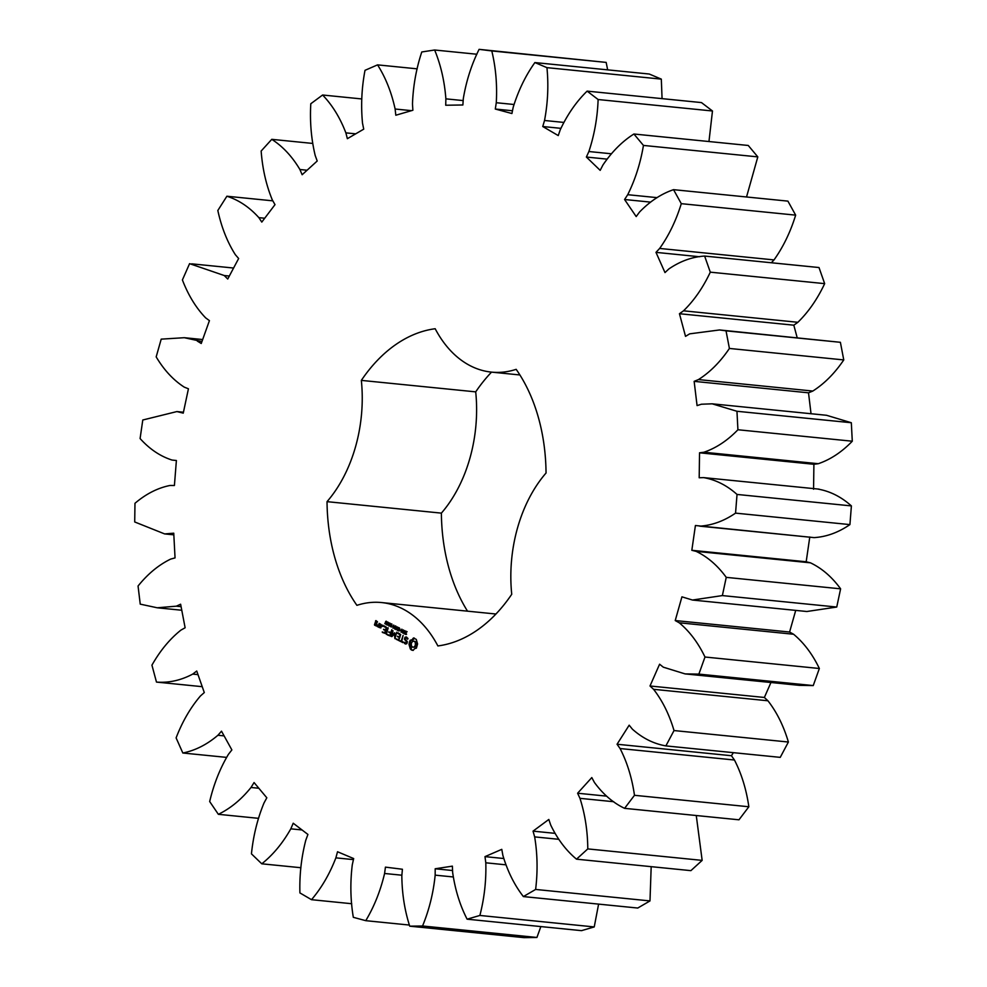 <?xml version="1.0" encoding="UTF-8"?>
<svg xmlns="http://www.w3.org/2000/svg" width="987" height="987" viewBox="0 0 987 987"><rect width="100%" height="100%" fill="white"/><g stroke="black" fill="none" stroke-linecap="round" stroke-linejoin="round"><path stroke-width="1.48" d="M201.94 341.539L184.31 337.702L161.202 339.146L156.18 356.887C163.99 370.014 173.354 380.106 184.273 387.138L188.431 388.792L183.249 413.146L176.907 411.567L142.782 420.006L140.092 438.549C149.58 449.097 160.227 456.265 172.034 460.053L176.389 460.51L174.415 485.493L170.023 485.468C157.723 487.936 146.039 493.882 134.972 503.296L134.713 521.963L164.632 533.918L173.749 533.19L175.044 557.902L170.677 559.086C158.734 564.872 147.865 573.842 138.057 586.019L140.24 604.143L157.229 607.782L176.34 606.178L180.621 604.217L185.124 627.769L180.929 630.113C169.776 639.008 160.116 650.692 151.936 665.164L156.477 682.091C168.789 683.041 180.88 680.376 192.724 674.096L196.734 671.024L204.297 692.553L200.423 695.983C190.466 707.654 182.361 721.62 176.105 737.881L182.829 753.007C195.229 750.527 206.925 744.605 217.917 735.266L221.507 731.182L231.871 749.923L228.441 754.302C220.052 768.342 213.797 784.097 209.676 801.543L218.361 814.312C230.403 808.489 241.284 799.544 251.006 787.478L254.066 782.543L266.823 797.792L263.998 802.986C257.459 818.877 253.277 835.841 251.451 853.854L261.777 863.81C273.017 854.853 282.689 843.194 290.807 828.833L293.213 823.22L307.919 834.447L305.773 840.258C301.343 857.432 299.394 874.988 299.912 892.914L311.51 899.688C321.54 887.93 329.658 873.988 335.876 857.851L337.529 851.756L353.667 858.567L352.285 864.772C350.101 882.6 350.447 900.119 353.321 917.318L365.758 920.674C374.221 906.535 380.488 890.805 384.585 873.483L385.436 867.129L402.412 869.251L401.832 875.642C401.993 893.494 404.633 910.335 409.728 926.176L422.559 925.991C429.148 909.977 433.355 893.025 435.168 875.148L435.193 868.77L452.379 866.142L452.651 872.483C455.13 889.706 459.954 905.264 467.11 919.181L479.879 915.455C484.346 898.145 486.32 880.601 485.801 862.798L484.987 856.63L501.778 849.351L502.876 855.396C507.602 871.361 514.437 885.092 523.381 896.578L535.62 889.447C537.816 871.472 537.496 853.952 534.658 836.89L533.042 831.14L548.821 819.457L550.697 825.009C557.495 839.147 566.106 850.535 576.519 859.171L587.783 848.906C587.635 830.918 585.02 814.065 579.961 798.335L577.605 793.227L591.805 777.571L594.396 782.42C603.02 794.227 613.087 802.863 624.598 808.341L634.481 795.3C631.976 777.941 627.177 762.359 620.083 748.541L617.06 744.247L629.175 725.186L632.396 729.171C642.537 738.202 653.69 743.779 665.88 745.901L674.022 730.553C669.272 714.465 662.45 700.708 653.567 689.308L650.001 685.99L659.587 664.214L663.313 667.175L685.064 673.899L698.87 674.109L704.989 657.021C698.142 642.771 689.555 631.359 679.216 622.785L675.231 620.552L681.931 596.839L692.467 600.034L722.373 595.58L726.247 577.358C717.561 565.465 707.506 556.791 696.094 551.351L691.825 550.302L695.416 525.516L814.102 537.619C826.427 536.854 838.37 532.511 849.918 524.603L851.399 505.912C841.195 496.806 830.042 491.193 817.952 489.083M409.728 926.176L524.097 937.65L536.928 937.465L540.851 926.571M467.11 919.181L581.479 930.655L594.236 926.929L598.603 904.117M523.381 896.578L637.75 908.04L649.989 900.921L651.186 866.66M576.519 859.171L690.888 870.645L702.152 860.38L696.267 815.521M624.598 808.341L738.967 819.802L748.849 806.761C746.345 789.415 741.545 773.82 734.451 760.015L731.429 755.721L733.378 752.662M665.88 745.901L780.248 757.362L788.391 742.027C783.629 725.926 776.818 712.182 767.935 700.782L764.37 697.464L770.946 682.51M685.064 673.899L799.421 685.36L813.239 685.583L819.358 668.495C812.511 654.245 803.911 642.821 793.585 634.246L789.588 632.025L795.719 610.385M692.467 600.034L806.835 611.508L836.742 607.042L840.616 588.832C831.93 576.939 821.875 568.265 810.45 562.824L806.182 561.776L809.784 536.99M813.559 489.244L813.905 464.285L818.297 463.705C830.474 459.56 841.812 452.058 852.287 441.214L851.325 422.732L826.514 415.28L712.145 403.819L701.424 404.226L697.069 405.595L694.145 381.352L698.463 379.576C710.048 372.21 720.362 361.834 729.405 348.448L726.025 330.842L719.548 329.954L689.691 333.84L685.521 336.357L679.451 313.718L683.522 310.819C694.108 300.492 703.04 287.612 710.295 272.165L704.632 256.065C692.22 256.842 680.277 261.148 668.804 268.995L664.991 272.585L655.985 252.364L659.649 248.44C668.865 235.523 676.07 220.595 681.289 203.667L673.541 189.664C661.278 193.834 649.939 201.299 639.527 212.045L636.196 216.572L624.574 199.51L627.72 194.698C635.209 179.659 640.452 163.237 643.45 145.422L633.901 134.01C622.205 141.425 611.878 151.776 602.909 165.051L600.182 170.356L586.377 157.044L588.881 151.529C594.384 134.911 597.468 117.576 598.122 99.527L587.117 91.125C576.433 101.525 567.488 114.393 560.283 129.704L558.247 135.577L542.751 126.521L544.528 120.488C547.847 102.907 548.661 85.289 546.946 67.647L534.88 62.563C525.602 75.567 518.372 90.483 513.191 107.275L511.92 113.53L495.301 109.039L496.276 102.722C497.3 84.796 495.795 67.535 491.797 50.942L479.102 49.35C471.552 64.5 466.283 80.909 463.31 98.589L462.878 104.98L445.717 105.239L445.877 98.848C444.545 81.23 440.794 64.945 434.638 50.004L421.782 51.966C416.23 68.708 413.134 86.029 412.48 103.956L412.874 110.26L395.812 115.232L395.121 109.014C391.506 92.346 385.646 77.628 377.552 64.871L365.005 70.324C361.649 88.04 360.823 105.658 362.513 123.165L363.722 129.161L347.362 138.686L345.869 132.863C340.083 117.737 332.323 105.115 322.601 95.011L310.794 103.746C309.77 121.808 311.25 139.081 315.211 155.551L317.209 161.004L302.145 174.736L299.9 169.505C292.152 156.477 282.775 146.421 271.77 139.34L261.148 151.036C262.48 168.789 266.194 185.087 272.301 199.917L275.003 204.642L261.789 222.087L258.865 217.646C249.452 207.184 238.792 200.04 226.887 196.228L217.831 210.49C221.47 227.281 227.306 242.025 235.338 254.683L238.644 258.508L227.738 279.025L224.259 275.533L189.578 263.652L182.41 279.938C188.246 295.175 195.981 307.821 205.629 317.851L209.429 320.639L201.249 343.488L197.314 341.083M811.03 413.726L808.513 392.814L812.819 391.049C824.416 383.672 834.731 373.296 843.762 359.922L840.393 342.304L719.548 329.954M797.188 337.739L793.819 325.192L797.878 322.293C808.476 311.954 817.409 299.073 824.663 283.639L819 267.539L704.632 256.065M771.353 262.764L774.018 259.914C783.222 246.997 790.439 232.068 795.658 215.141L787.91 201.126L673.541 189.664M746.53 196.981L757.806 156.884L748.257 145.471L633.901 134.01M708.962 141.536L712.478 110.988L701.473 102.586L587.117 91.125M662.067 98.638L661.315 79.12L649.249 74.025L534.88 62.563M607.659 69.855L606.166 62.403L479.102 49.35M495.93 614.025A123.215 84.031 -84.3 0 0 495.906 614.013L381.537 602.551A123.215 84.031 -84.3 0 0 356.912 605.339A159.672 108.903 -84.3 0 1 327.03 501.655A123.215 84.031 -84.3 0 0 361.341 380.39A159.672 108.903 -84.3 0 1 435.181 328.733A123.215 84.031 -84.3 0 0 491.538 372.124A159.672 108.903 -84.3 0 0 475.709 391.864L361.341 380.39M475.709 391.864A123.215 84.031 -84.3 0 1 441.386 513.129A159.672 108.903 -84.3 0 0 467.53 611.175M699.746 526.157C712.059 525.38 724.002 521.037 735.549 513.129L737.03 494.438C726.827 485.333 715.674 479.719 703.583 477.609L699.191 477.77L699.536 452.811L703.928 452.231C716.106 448.086 727.444 440.597 737.918 429.752L736.956 411.271L712.145 403.819M819.099 489.145L703.583 477.609M381.537 602.551A123.215 84.031 -84.3 0 1 437.883 645.942A159.672 108.903 -84.3 0 0 511.735 594.273A123.215 84.031 -84.3 0 1 546.045 473.007A159.672 108.903 -84.3 0 0 516.164 369.335A123.215 84.031 -84.3 0 1 491.538 372.124L519.902 374.961M413.146 650.421L414.589 648.656L416.391 648.151L417.575 643.943L416.267 639.391L413.454 637.984L412.023 639.749L410.21 640.255L409.025 644.462L410.345 649.014L413.146 650.421M405.188 632.346L405.904 631.174L406.94 631.89L405.509 631.865L406.36 633.888L405.373 634.37L404.732 633.814L406.076 633.79L405.595 632.383M406.78 631.68L405.743 631.569M405.472 634.036L406.274 634.11M403.078 632.618L404.769 630.594L404.189 633.716L403.375 632.642M401.006 632.124L401.857 629.138L402.375 632.445L403.375 629.891L402.536 632.889L401.943 629.805L401.29 632.149M400.13 629.965L401.055 630.027M397.983 628.916L398.353 627.633L399.809 628.485L399.167 630.792L398.279 630.829L397.761 629.718L399.044 630.446L399.538 628.67L398.563 627.954L398.785 629.311L397.983 628.916L398.871 629.003M398.427 630.508L399.464 630.483M406.841 643.66L407.384 641.76L405.052 638.934L406.15 637.701L407.582 639.194L408.001 638.688L406.212 636.923L404.966 637.281L404.423 639.206L406.743 642.031L406.471 643.006L403.806 642.266L405.558 644.042L406.841 643.66M402.918 641.895L401.709 641.279L403.115 635.369L401.228 641.044L399.686 640.686L402.721 642.611L402.918 641.895M398.699 640.6L400.685 634.542L398.131 632.864L397.934 633.58L400.093 634.666L399.476 636.862L397.44 636.245L399.266 637.577L398.662 639.749L396.132 638.897L398.699 640.6M395.047 629.126L396.145 626.276L396.169 629.114L397.564 626.979L397.255 630.237L397.267 627.411L395.873 629.546L396.169 626.831L395.047 629.126M392.863 628.04L393.714 625.055L393.566 626.646L394.553 627.14L395.232 625.82L394.393 628.805L394.455 627.498L393.468 626.992L393.159 628.065M391.975 625.881L392.9 625.98M390.038 626.251L391.333 623.796L391.592 625.684L391.086 626.782L390.334 626.276M388.915 622.994L390.075 623.229L388.767 625.98L388.915 622.994L389.791 623.081M387.163 622.118L388.335 622.353L387.027 625.104L387.163 622.118L388.039 622.205M384.807 623.624L386.102 621.168L386.361 623.068L385.855 624.154L385.103 623.661M394.331 633.839L394.911 638.7L396.762 632.186L395.158 636.886L394.64 632.766L392.197 635.418L392.974 630.718L391.333 636.504L394.874 633.901M387.583 635.023L390.334 635.998L391.839 629.718L390.778 632.494L388.742 631.89L390.581 633.21L389.964 635.394L387.435 634.542L390.297 636.023M386.336 634.407L388.187 627.88L386.336 634.407M382.401 632.433L385.152 633.395L386.805 627.584L384.251 625.906L384.054 626.622L386.213 627.707L385.596 629.891L383.561 629.287L385.386 630.619L384.782 632.79L382.253 631.939L385.115 633.42M382.561 626.449L382.907 625.227L382.561 626.449M379.773 624.068L379.082 627.461L380.846 627.942L381.673 625.018L380.106 623.833L380.526 624.709M378.169 627.004L379.193 623.377L378.44 625.067L376.738 625.376L377.293 626.56L378.169 626.042L378.169 627.004M376.035 625.931L376.886 623.895L375.566 622.834L375.961 621.428L376.96 622.649L377.478 621.773L375.924 620.589L374.468 624.746L376.035 625.931M183.422 412.344L179.017 411.912M229.329 276.052L224.259 275.533M272.831 200.842L226.887 196.228M264.701 218.238L258.865 217.646M173.811 534.411L169.357 533.955M312.583 143.423L271.77 139.34M307.093 170.233L299.9 169.505M181.077 606.647L176.34 606.178M361.773 98.947L322.601 95.011M202.236 686.681L156.477 682.091M355.69 133.837L345.869 132.863M197.992 674.627L192.724 674.096M417.193 68.843L377.552 64.871M226.442 757.374L182.829 753.007M411.493 110.655L395.121 109.014M224.111 735.883L217.917 735.266M476.869 54.236L434.638 50.004M258.384 818.322L218.361 814.312M463.174 100.588L445.877 98.848M258.853 788.255L251.006 787.478M606.166 62.403L491.797 50.942M300.875 867.721L261.777 863.81M513.919 104.486L496.276 102.722M302.034 829.956L290.807 828.833M512.487 110.766L495.301 109.039M661.315 79.12L546.946 67.647M351.717 903.722L311.51 899.688M563.688 122.413L544.528 120.488M353.432 859.615L335.876 857.851M560.826 128.335L542.751 126.521M712.478 110.988L598.122 99.527M409.395 925.053L365.758 920.674M611.249 153.762L588.881 151.529M401.882 875.21L384.585 873.483M606.869 159.104L586.377 157.044M757.806 156.884L643.45 145.422M536.928 937.465L422.559 925.991M657.12 197.647L627.72 194.698M453.156 876.949L435.168 875.148M650.408 202.101L624.574 199.51M452.564 870.522L435.193 868.77M795.658 215.141L681.289 203.667M594.236 926.929L479.879 915.455M774.018 259.914L659.649 248.44M505.763 864.809L485.801 862.798M699.586 256.743L655.985 252.364M503.654 858.505L484.987 856.63M824.663 283.639L710.295 272.165M649.989 900.921L535.62 889.447M797.878 322.293L683.522 310.819M558.667 839.295L534.658 836.89M793.819 325.192L679.451 313.718M554.817 833.324L533.042 831.14M840.393 342.304L726.025 330.842M843.762 359.922L729.405 348.448M702.152 860.38L587.783 848.906M812.819 391.049L698.463 379.576M613.741 801.728L579.961 798.335M808.513 392.814L694.145 381.352M606.536 796.127L577.605 793.227M851.325 422.732L736.956 411.271M852.287 441.214L737.918 429.752M748.849 806.761L634.481 795.3M818.297 463.705L703.928 452.231M734.451 760.015L620.083 748.541M813.905 464.285L699.536 452.811M731.429 755.721L617.06 744.247M851.399 505.912L737.03 494.438M849.918 524.603L735.549 513.129M788.391 742.027L674.022 730.553M814.102 537.619L700.042 526.182M767.935 700.782L653.567 689.308M764.37 697.464L650.001 685.99M806.182 561.776L691.825 550.302M810.45 562.824L696.094 551.351M840.616 588.832L726.247 577.358M813.239 685.583L698.87 674.109M836.742 607.042L722.373 595.58M819.358 668.495L704.989 657.021M793.585 634.246L679.216 622.785M789.588 632.025L675.231 620.552M441.386 513.129L327.03 501.655M411.665 650.112L413.158 650.408M410.974 649.668L412.578 650.211M410.345 649.014L411.887 649.754M410.358 647.669L411.271 647.768L411.258 649.101M410.136 646.423L411.048 646.51L411.271 647.768M409.679 645.325L411.048 646.51M409.025 644.462L410.592 645.424M409.124 643.327L410.037 643.413L409.938 644.548M409.358 642.229L410.284 642.315L410.037 643.413M409.728 641.192L410.641 641.291L410.284 642.315M410.21 640.255L411.135 640.353L410.641 641.291M411.135 640.181L412.06 640.267L411.135 640.353M412.023 639.749L412.936 639.835L412.06 640.267M412.813 639.008L413.726 639.095L412.936 639.835M413.454 637.984L414.318 638.071M414.367 638.096L413.726 639.095M407.088 631.717L406.138 631.606M406.286 634.468L405.645 633.913M398.353 627.633L399.143 627.707M399.192 630.915L398.538 630.286M398.871 630.545L399.957 630.533M404.473 643.499L406.015 643.906M403.806 642.266L404.534 642.34M405.04 642.944L405.386 643.586M406.15 637.701L407.68 638.108M406.989 638.12L407.73 638.194M405.645 643.253L406.965 643.228M404.423 639.206L407.372 641.772M406.669 637.146L405.756 637.824M404.966 637.281L405.879 637.38M399.834 641.168L403.017 642.401M399.686 640.686L400.747 641.266M396.293 639.391L398.995 640.378M396.132 638.897L397.206 639.477M398.723 633.173L400.673 634.592M397.773 633.099L398.699 633.185M397.934 633.58L398.847 633.679M397.588 636.738L399.846 637.503M397.44 636.245L398.501 636.825M393.468 626.992L394.812 627.313M391.37 626.992L390.963 626.338M391.123 625.092L391.629 623.994M389.322 623.204L390.062 623.278M387.57 622.328L388.323 622.402M386.139 624.364L385.732 623.722M385.892 622.476L386.398 621.378M391.333 636.504L392.024 636.566M392.567 635.455L392.37 636.159M392.197 635.418L392.937 635.492M387.435 634.542L388.508 635.122M388.89 632.371L391.148 633.136M388.742 631.89L389.803 632.47M382.253 631.939L383.326 632.519M383.709 629.78L385.966 630.545M384.844 626.202L386.793 627.633M383.894 626.14L384.819 626.227M383.561 629.287L384.622 629.866M384.054 626.622L384.967 626.708M382.339 626.116L383.042 626.19M382.327 625.635L383.129 625.721M378.946 626.992L380.822 627.954M379.082 627.461L379.995 627.547M378.885 625.45L377.379 625.709M374.616 625.215L376.343 625.721M374.468 624.746L375.529 625.302M375.578 620.823L376.343 621.465M375.961 621.428L377.478 621.822M414.219 641.229L415.737 641.994L416.169 645.276L415.009 647.04L412.48 647.114L411.345 645.572L411.357 643.228L412.504 641.451L414.219 641.229M380.155 624.672L381.081 625.141L380.464 627.337L379.526 626.868L380.155 624.672L381.661 625.055M375.356 623.562L376.294 624.031L375.998 625.092L375.06 624.623L375.356 623.562L376.874 623.957M413.306 641.143L415.046 641.377M414.133 641.291L415.737 641.994M414.824 641.895L416.181 642.919M415.256 642.833L415.416 643.968L416.329 644.055M415.416 643.968L415.243 645.177L416.169 645.276M415.243 645.177L414.774 646.238L415.687 646.325M414.774 646.238L414.096 646.954L415.009 647.04M414.096 646.954L413.306 647.262M404.016 633.235L403.856 631.853L403.436 632.815L404.312 633.272M404.67 631.988L403.856 631.853L404.682 631.927M390.815 624.265L390.778 626.597L391.494 624.611L390.815 624.265M390.556 626.56L391.197 626.634M385.584 621.65L385.547 623.969L386.262 621.995L385.584 621.65M385.325 623.944L385.966 624.006M405.447 632.778L406.113 632.852M405.361 631.47L406.286 631.557M405.595 631.261L406.373 631.335M405.003 634.123L405.916 634.209M403.35 633.247L404.263 633.333M403.498 631.581L404.374 631.668M397.958 630.582L398.871 630.681M184.31 337.702L202.656 339.54M176.907 411.567L183.446 412.221M191.712 263.837L233.574 268.032M164.632 533.918L173.835 534.843M157.229 607.782L181.768 610.25M406.582 634.185L405.669 634.098M406.841 631.631L405.928 631.544M399.562 630.668L398.649 630.57M390.001 625.807L389.088 625.709M388.249 624.931L387.336 624.833M404.781 631.939L403.868 631.853M392.036 624.179L391.123 624.092M391.592 626.696L390.679 626.609M386.805 621.551L385.892 621.465M386.361 624.068L385.448 623.981"/></g></svg>
